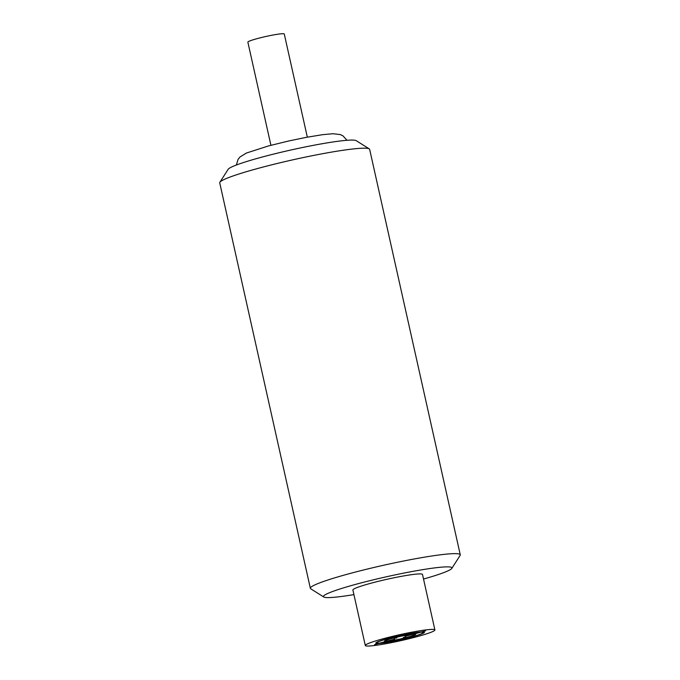 <?xml version="1.0" encoding="UTF-8"?>
<svg xmlns="http://www.w3.org/2000/svg" width="680" height="680" viewBox="0 0 680 680"><rect width="100%" height="100%" fill="white"/><g stroke="black" fill="none" stroke-linecap="round" stroke-linejoin="round"><path stroke-width="1.02" d="M353.923 594.609A65.841 5.601 -12.6 0 1 330.786 597.524A65.841 5.601 -12.6 0 1 323.791 597.014L310.751 588.803A76.814 6.537 -12.6 0 1 310.352 588.319L219.725 182.861A76.814 6.537 -12.6 0 1 219.878 182.257L228.174 169.278A65.841 5.601 -12.6 0 1 279.012 152.77A65.841 5.601 -12.6 0 1 349.214 140.148A65.841 5.601 -12.6 0 1 356.209 140.658L369.249 148.869A76.814 6.537 -12.6 0 1 369.648 149.353L460.275 554.812A76.814 6.537 -12.6 0 1 460.122 555.415L451.826 568.395A65.841 5.601 -12.6 0 1 423.529 579.045M219.878 182.257A76.814 6.537 -12.6 0 1 279.183 162.996A76.814 6.537 -12.6 0 1 361.08 148.274A76.814 6.537 -12.6 0 1 369.249 148.869M310.352 588.319A76.814 6.537 -12.6 0 1 366.69 569.211A76.814 6.537 -12.6 0 1 451.707 553.724A76.814 6.537 -12.6 0 1 460.275 554.812M323.791 597.014A65.841 5.601 -12.6 0 1 369.087 580.873A65.841 5.601 -12.6 0 1 444.61 566.942A65.841 5.601 -12.6 0 1 451.826 568.395M434.902 629.935L422.501 574.456A35.666 3.034 167.4 0 0 418.523 573.954A35.666 3.034 167.4 0 0 379.049 581.145A35.666 3.034 167.4 0 0 352.894 590.01L365.296 645.498A35.666 3.034 167.4 0 0 369.274 646A35.666 3.034 167.4 0 0 408.748 638.809A35.666 3.034 167.4 0 0 434.902 629.935A35.666 3.034 167.4 0 0 430.933 629.433A35.666 3.034 167.4 0 0 391.459 636.625A35.666 3.034 167.4 0 0 365.296 645.498M270.921 145.291L247.86 42.134A18.657 1.59 -12.6 0 1 257.609 38.505A18.657 1.59 -12.6 0 1 284.265 34L307.326 137.156M407.337 637.228L403.308 637.44L406.291 637.509A14.816 1.258 167.4 0 1 387.583 641.138L394.714 639.106L387.03 641.172A14.816 1.258 167.4 0 1 392.87 638.206L396.899 637.993L393.916 637.925A14.816 1.258 167.4 0 1 412.624 634.295L404.94 636.361L413.168 634.27A14.816 1.258 167.4 0 1 407.337 637.228M379.89 643.203L386.537 641.418A16.023 1.36 167.4 0 0 406.835 637.483L410.32 637.304A23.698 2.014 167.4 0 1 379.89 643.203M410.873 637.279L414.154 636.88L411.91 636.998A24.905 2.117 167.4 0 0 421.898 631.924L425.62 630.802L421.353 631.95A24.905 2.117 167.4 0 0 389.334 638.163L387.099 638.274L386.053 638.554L388.288 638.443A24.905 2.117 167.4 0 0 378.301 643.518L374.587 644.631L378.853 643.484A24.905 2.117 167.4 0 0 410.873 637.279M411.366 637.024L407.881 637.202A16.023 1.36 167.4 0 0 414.214 633.99L420.861 632.204A23.698 2.014 167.4 0 1 411.366 637.024M420.308 632.23L413.67 634.015A16.023 1.36 167.4 0 0 393.363 637.95L389.878 638.129A23.698 2.014 167.4 0 1 420.308 632.23M388.841 638.409L392.326 638.231A16.023 1.36 167.4 0 0 385.993 641.452L379.346 643.237A23.698 2.014 167.4 0 1 388.841 638.409M236.351 165.028L238.068 159.375L239.972 157.012L246.457 153.017L268.558 145.919L288.66 140.989L306.025 137.394L322.55 134.682L332.936 133.722L340.34 134.589L342.983 135.873L347.012 140.293"/></g></svg>
